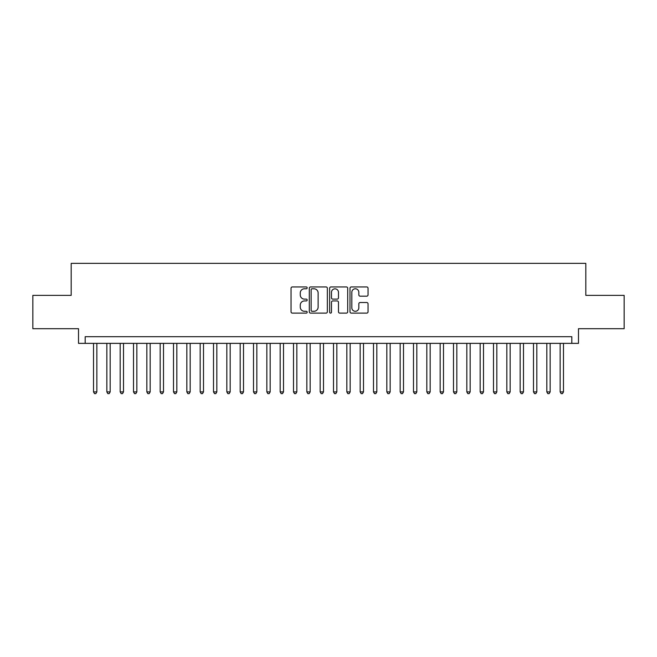 <?xml version="1.0" encoding="UTF-8"?>
<svg xmlns="http://www.w3.org/2000/svg" width="657" height="657" viewBox="0 0 657 657"><rect width="100%" height="100%" fill="white"/><g stroke="black" fill="none" stroke-linecap="round" stroke-linejoin="round"><path stroke-width="0.99" d="M307.172 287.865A0.92 0.92 0 0 0 306.252 286.945L292.349 286.945A1.306 1.306 0 0 0 291.043 288.259L291.043 311.812A1.306 1.306 0 0 0 292.349 313.118L306.252 313.118A0.92 0.92 0 0 0 307.172 312.206A0.92 0.92 0 0 0 306.252 311.287L304.454 311.287A4.188 4.188 0 0 1 300.265 307.098L300.265 305.135A4.188 4.188 0 0 1 304.454 300.947L306.252 300.947A0.92 0.92 0 0 0 307.172 300.035A0.92 0.92 0 0 0 306.252 299.116L304.454 299.116A4.188 4.188 0 0 1 300.265 294.927L300.265 292.965A4.188 4.188 0 0 1 304.454 288.784L306.252 288.784A0.92 0.92 0 0 0 307.172 287.865M366.746 296.176A1.306 1.306 0 0 0 368.051 294.862L368.051 288.259A1.306 1.306 0 0 0 366.746 286.945L351.306 286.945A1.306 1.306 0 0 0 349.992 288.259L349.992 311.812A1.306 1.306 0 0 0 351.306 313.118L366.746 313.118A1.306 1.306 0 0 0 368.051 311.812L368.051 303.83A1.306 1.306 0 0 0 366.746 302.524L360.135 302.524A1.306 1.306 0 0 0 358.829 303.83L358.829 307.788A3.499 3.499 0 0 1 355.33 311.287A3.499 3.499 0 0 1 351.824 307.788L351.824 292.283A3.499 3.499 0 0 1 355.33 288.784A3.499 3.499 0 0 1 358.829 292.283L358.829 294.862A1.306 1.306 0 0 0 360.135 296.176L366.746 296.176M571.82 343.365L578.489 343.365L578.489 328.697L624.15 328.697L624.15 295.371L585.822 295.371L585.822 263.367L71.178 263.367L71.178 295.371L32.85 295.371L32.85 328.697L78.511 328.697L78.511 343.365L571.82 343.365L571.82 336.696L85.18 336.696L85.18 343.365M327.358 288.259A1.306 1.306 0 0 0 326.044 286.945L310.605 286.945A1.306 1.306 0 0 0 309.299 288.259L309.299 311.812A1.306 1.306 0 0 0 310.605 313.118L326.044 313.118A1.306 1.306 0 0 0 327.358 311.812L327.358 288.259M330.956 286.945L346.395 286.945A1.306 1.306 0 0 1 347.701 288.259L347.701 311.812A1.306 1.306 0 0 1 346.395 313.118L339.784 313.118A1.306 1.306 0 0 1 338.478 311.812L338.478 302.261A1.306 1.306 0 0 0 337.172 300.947L332.787 300.947A1.306 1.306 0 0 0 331.481 302.261L331.481 312.206A0.92 0.92 0 0 1 330.561 313.118A0.92 0.92 0 0 1 329.642 312.206L329.642 288.259A1.306 1.306 0 0 1 330.956 286.945M312.042 288.784A0.92 0.92 0 0 0 311.131 289.696L311.131 310.375A0.92 0.92 0 0 0 312.042 311.287L313.939 311.287A4.188 4.188 0 0 0 318.128 307.098L318.128 292.965A4.188 4.188 0 0 0 313.939 288.784L312.042 288.784M338.478 292.349A3.499 3.499 0 0 0 334.98 288.842A3.499 3.499 0 0 0 331.481 292.349L331.481 297.81A1.306 1.306 0 0 0 332.787 299.116L337.172 299.116A1.306 1.306 0 0 0 338.478 297.81L338.478 292.349M93.516 343.365L93.516 391.901L96.85 391.901L96.85 343.365M96.85 391.901L95.848 393.633L94.509 393.633L93.516 391.901M106.845 343.365L106.845 391.901L110.179 391.901L110.179 343.365M110.179 391.901L109.177 393.633L107.847 393.633L106.845 391.901M120.182 343.365L120.182 391.901L123.508 391.901L123.508 343.365M123.508 391.901L122.514 393.633L121.175 393.633L120.182 391.901M133.511 343.365L133.511 391.901L136.845 391.901L136.845 343.365M136.845 391.901L135.843 393.633L134.513 393.633L133.511 391.901M146.84 343.365L146.84 391.901L150.174 391.901L150.174 343.365M150.174 391.901L149.18 393.633L147.841 393.633L146.84 391.901M160.177 343.365L160.177 391.901L163.511 391.901L163.511 343.365M163.511 391.901L162.509 393.633L161.179 393.633L160.177 391.901M173.505 343.365L173.505 391.901L176.84 391.901L176.84 343.365M176.84 391.901L175.838 393.633L174.507 393.633L173.505 391.901M186.843 343.365L186.843 391.901L190.177 391.901L190.177 343.365M190.177 391.901L189.175 393.633L187.845 393.633L186.843 391.901M200.171 343.365L200.171 391.901L203.506 391.901L203.506 343.365M203.506 391.901L202.504 393.633L201.173 393.633L200.171 391.901M213.509 343.365L213.509 391.901L216.843 391.901L216.843 343.365M216.843 391.901L215.841 393.633L214.511 393.633L213.509 391.901M226.837 343.365L226.837 391.901L230.172 391.901L230.172 343.365M230.172 391.901L229.17 393.633L227.839 393.633L226.837 391.901M240.175 343.365L240.175 391.901L243.509 391.901L243.509 343.365M243.509 391.901L242.507 393.633L241.168 393.633L240.175 391.901M253.503 343.365L253.503 391.901L256.838 391.901L256.838 343.365M256.838 391.901L255.836 393.633L254.505 393.633L253.503 391.901M266.841 343.365L266.841 391.901L270.167 391.901L270.167 343.365M270.167 391.901L269.173 393.633L267.834 393.633L266.841 391.901M280.169 343.365L280.169 391.901L283.504 391.901L283.504 343.365M283.504 391.901L282.502 393.633L281.171 393.633L280.169 391.901M293.498 343.365L293.498 391.901L296.833 391.901L296.833 343.365M296.833 391.901L295.839 393.633L294.5 393.633L293.498 391.901M306.835 343.365L306.835 391.901L310.17 391.901L310.17 343.365M310.17 391.901L309.168 393.633L307.837 393.633L306.835 391.901M320.164 343.365L320.164 391.901L323.499 391.901L323.499 343.365M323.499 391.901L322.497 393.633L321.166 393.633L320.164 391.901M333.501 343.365L333.501 391.901L336.836 391.901L336.836 343.365M336.836 391.901L335.834 393.633L334.503 393.633L333.501 391.901M346.83 343.365L346.83 391.901L350.165 391.901L350.165 343.365M350.165 391.901L349.163 393.633L347.832 393.633L346.83 391.901M360.167 343.365L360.167 391.901L363.502 391.901L363.502 343.365M363.502 391.901L362.5 393.633L361.161 393.633L360.167 391.901M373.496 343.365L373.496 391.901L376.831 391.901L376.831 343.365M376.831 391.901L375.829 393.633L374.498 393.633L373.496 391.901M386.833 343.365L386.833 391.901L390.159 391.901L390.159 343.365M390.159 391.901L389.166 393.633L387.827 393.633L386.833 391.901M400.162 343.365L400.162 391.901L403.497 391.901L403.497 343.365M403.497 391.901L402.495 393.633L401.164 393.633L400.162 391.901M413.491 343.365L413.491 391.901L416.825 391.901L416.825 343.365M416.825 391.901L415.832 393.633L414.493 393.633L413.491 391.901M426.828 343.365L426.828 391.901L430.163 391.901L430.163 343.365M430.163 391.901L429.161 393.633L427.83 393.633L426.828 391.901M440.157 343.365L440.157 391.901L443.491 391.901L443.491 343.365M443.491 391.901L442.489 393.633L441.159 393.633L440.157 391.901M453.494 343.365L453.494 391.901L456.829 391.901L456.829 343.365M456.829 391.901L455.827 393.633L454.496 393.633L453.494 391.901M466.823 343.365L466.823 391.901L470.157 391.901L470.157 343.365M470.157 391.901L469.155 393.633L467.825 393.633L466.823 391.901M480.16 343.365L480.16 391.901L483.495 391.901L483.495 343.365M483.495 391.901L482.493 393.633L481.162 393.633L480.16 391.901M493.489 343.365L493.489 391.901L496.823 391.901L496.823 343.365M496.823 391.901L495.821 393.633L494.491 393.633L493.489 391.901M506.826 343.365L506.826 391.901L510.161 391.901L510.161 343.365M510.161 391.901L509.159 393.633L507.82 393.633L506.826 391.901M520.155 343.365L520.155 391.901L523.489 391.901L523.489 343.365M523.489 391.901L522.487 393.633L521.157 393.633L520.155 391.901M533.492 343.365L533.492 391.901L536.818 391.901L536.818 343.365M536.818 391.901L535.825 393.633L534.486 393.633L533.492 391.901M546.821 343.365L546.821 391.901L550.155 391.901L550.155 343.365M550.155 391.901L549.153 393.633L547.823 393.633L546.821 391.901M560.15 343.365L560.15 391.901L563.484 391.901L563.484 343.365M563.484 391.901L562.491 393.633L561.152 393.633L560.15 391.901"/></g></svg>
